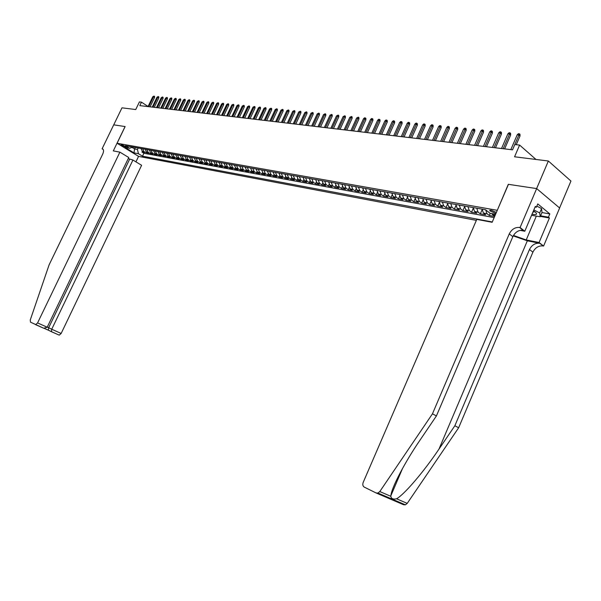 <?xml version="1.0" encoding="UTF-8"?>
<svg xmlns="http://www.w3.org/2000/svg" width="601" height="601" viewBox="0 0 601 601"><rect width="100%" height="100%" fill="white"/><g stroke="black" fill="none" stroke-linecap="round" stroke-linejoin="round"><path stroke-width="0.9" d="M496.366 212.446L491.197 210.222L489.732 210.778L495.9 213.528M559.591 207.969L570.95 181.044L548.36 161L536.618 188.579L508.303 184.312L497.252 210.38M497.14 210.29L117.075 143.256L138.621 156.395L476.36 220.357M117.075 143.256L125.136 126.563L113.732 124.843L121.98 107.827L135.736 109.54L139.417 101.922L141.475 102.162L139.8 105.626L512.533 149.829L514.817 144.533L519.602 145.074L514.561 156.786L548.36 161M140.98 148.5L142.324 151.234L144.443 152.534L141.964 152.083L142.362 151.257M146.103 152.834L146.501 151.993L148.605 153.293L142.324 151.234M150.288 153.601L150.693 152.752L152.819 154.066L150.288 153.601L148.162 152.293L146.817 149.536M154.525 154.374L154.938 153.51L157.086 154.84L154.525 154.374L152.391 153.06L151.046 150.288M157.913 151.512L159.265 154.299L161.399 155.629L158.807 155.156L159.227 154.277M162.27 152.286L163.622 155.096L165.763 156.425L163.141 155.944L163.562 155.058M166.68 153.067L168.032 155.892L170.181 157.237L167.529 156.748L167.957 155.839M171.142 153.864L172.502 156.703L174.651 158.048L171.961 157.56L172.404 156.636M175.657 154.667L177.017 157.522L179.173 158.874L176.454 158.379L176.897 157.439M180.232 155.479L181.592 158.348L183.748 159.708L180.999 159.205L181.449 158.251M184.853 156.298L186.22 159.19L188.383 160.557L185.596 160.046L186.055 159.077M189.54 157.131L190.9 160.039L193.071 161.414L190.254 160.895L190.72 159.911M194.281 157.973L195.641 160.895L197.819 162.278L194.964 161.759L195.438 160.752M199.081 158.829L200.441 161.767L202.627 163.156L199.735 162.631L200.216 161.601M203.934 159.693L205.302 162.646L207.488 164.043L204.565 163.51L205.054 162.465M208.855 160.565L210.222 163.54L212.416 164.944L209.456 164.404L209.952 163.337M213.843 161.451L215.211 164.441L217.404 165.853L214.407 165.305L214.91 164.223M218.884 162.353L220.251 165.358L222.453 166.778L219.418 166.222L219.936 165.117M223.993 163.262L225.367 166.282L227.569 167.709L224.496 167.146L225.022 166.019M229.169 164.178L230.544 167.221L232.752 168.656L229.635 168.085L230.175 166.935M234.413 165.11L235.787 168.175L237.996 169.61L234.841 169.039L235.389 167.859M239.724 166.056L241.099 169.136L243.315 170.579L240.115 170L240.678 168.791M245.103 167.01L246.478 170.113L248.701 171.563L245.463 170.977L246.034 169.745M250.557 167.98L251.932 171.097L254.155 172.562L250.872 171.961L251.458 170.699M256.079 168.964L257.453 172.096L259.685 173.569L256.364 172.96L256.958 171.676M261.683 169.963L263.05 173.118L265.289 174.59L261.916 173.974L262.532 172.66M267.355 170.969L268.722 174.14L270.968 175.627L267.55 175.004L268.174 173.651M273.102 171.991L274.477 175.184L276.723 176.679L273.26 176.048L273.898 174.658M278.932 173.028L280.306 176.243L282.553 177.746L279.044 177.107L279.698 175.68M284.844 174.08L286.211 177.31L288.465 178.82L284.912 178.174L285.58 176.709M290.831 175.146L292.206 178.399L294.46 179.917L290.854 179.256L291.545 177.761M296.909 176.228L298.276 179.496L300.538 181.029L296.879 180.36L297.585 178.813M303.069 177.318L304.437 180.616L306.698 182.156L302.994 181.472L303.715 179.887M309.32 178.429L310.687 181.75L312.948 183.29L309.192 182.606L309.936 180.976M315.653 179.556L317.02 182.899L319.289 184.447L315.472 183.756L316.239 182.073M322.083 180.698L323.443 184.064L325.719 185.626L321.851 184.92L322.639 183.185M328.597 181.863L329.964 185.243L332.24 186.813L328.311 186.1L329.123 184.312M335.215 183.035L336.575 186.445L338.851 188.023L334.877 187.294L335.711 185.446M341.924 184.229L343.284 187.655L345.567 189.247L341.526 188.511L342.39 186.603M348.738 185.439L350.098 188.894L352.381 190.487L348.279 189.743L349.166 187.775M355.649 186.671L357.002 190.141L359.293 191.749L355.131 190.99L356.047 188.954M362.666 187.918L364.018 191.418L366.302 193.034L362.087 192.26L363.027 190.156M369.788 189.18L371.133 192.703L373.424 194.333L369.142 193.552L370.118 191.366M377.015 190.472L378.36 194.018L380.658 195.648L376.301 194.859L377.315 192.59M384.355 191.772L385.699 195.348L387.991 196.993L383.581 196.181L384.625 193.83M391.814 193.101L393.152 196.7L395.443 198.353L390.958 197.534L392.047 195.092M399.38 194.446L400.717 198.067L403.016 199.735L398.463 198.901L399.582 196.362M407.072 195.813L408.402 199.464L410.701 201.132L406.073 200.291L407.245 197.646M414.885 197.203L416.208 200.877L418.506 202.56L413.811 201.703L415.021 198.946M422.819 198.615L424.141 202.312L426.44 204.009L421.662 203.138L422.931 200.261M430.879 200.05L432.202 203.777L434.493 205.482L429.647 204.595L430.97 201.583M439.076 201.5L440.39 205.257L442.682 206.969L437.753 206.075L439.136 202.92M447.407 202.988L448.707 206.767L451.005 208.494L445.995 207.578L447.437 204.272M455.866 204.49L457.166 208.299L459.464 210.034L454.371 209.103L455.881 205.64M464.475 206.023L465.767 209.862L468.059 211.605L462.883 210.658L464.468 207.007M473.227 207.578L474.512 211.447L476.803 213.197L471.537 212.243L473.205 208.389M482.122 209.156L483.399 213.055L485.691 214.82L480.334 213.843L482.1 209.772M494.646 216.458L489.289 215.481L490.221 213.302M125.038 146.914L126.315 146.975L122.273 144.841L121.004 144.781L125.038 146.914L125.384 146.201M495.585 214.272L490.078 213.28L485.563 209.772L125.436 145.735L129.568 148.267L132.859 147.057M135.315 147.493L134.601 148.98L137.464 149.491L138.448 153.706L142.497 156.185L492.279 221.964M138.448 153.706L133.963 152.872L125.106 147.463L129.568 148.267M142.64 148.793L143.985 151.535M141.964 152.083L143.894 153.27L494.15 217.607M491.58 213.55L494.661 216.42M489.289 215.481L486.998 213.708L485.713 209.884M480.334 213.843L478.05 212.085L476.766 208.201M471.537 212.243L469.246 210.493L467.954 206.639M462.883 210.658L460.591 208.923L459.292 205.099M454.371 209.103L452.072 207.375L450.773 203.581M445.995 207.578L443.703 205.858L442.389 202.094M437.753 206.075L435.462 204.363L434.147 200.629M429.647 204.595L427.349 202.898L426.026 199.186M421.662 203.138L419.37 201.448L418.041 197.767M413.811 201.703L411.512 200.028L410.183 196.369M406.073 200.291L403.774 198.623L402.445 194.987M398.463 198.901L396.164 197.241L394.827 193.635M390.958 197.534L388.667 195.881L387.329 192.305M383.581 196.181L381.282 194.544L379.937 190.99M376.301 194.859L374.017 193.229L372.665 189.698M369.142 193.552L366.85 191.929L365.498 188.421M362.087 192.26L359.796 190.652L358.444 187.166M355.131 190.99L352.847 189.39L351.487 185.927M348.279 189.743L345.996 188.151L344.636 184.71M341.526 188.511L339.249 186.926L337.89 183.508M334.877 187.294L332.593 185.717L331.234 182.328M328.311 186.1L326.042 184.53L324.675 181.164M321.851 184.92L319.574 183.358L318.214 180.015M315.472 183.756L313.204 182.208L311.844 178.88M309.192 182.606L306.923 181.066L305.556 177.761M302.994 181.472L300.733 179.947L299.366 176.664M296.879 180.36L294.625 178.835L293.258 175.575M290.854 179.256L288.6 177.746L287.233 174.5M284.912 178.174L282.658 176.671L281.291 173.449M279.044 177.107L276.798 175.605L275.423 172.404M273.26 176.048L271.013 174.56L269.646 171.375M267.55 175.004L265.311 173.524L263.944 170.361M261.916 173.974L259.685 172.502L258.31 169.362M256.364 172.96L254.133 171.495L252.758 168.378M250.872 171.961L248.649 170.504L247.281 167.401M245.463 170.977L243.24 169.527L241.872 166.439M240.115 170L237.898 168.558L236.531 165.485M234.841 169.039L232.632 167.604L231.257 164.554M229.635 168.085L227.426 166.657L226.059 163.63M224.496 167.146L222.287 165.726L220.92 162.713M219.418 166.222L217.216 164.809L215.849 161.812M214.407 165.305L212.213 163.9L210.846 160.918M209.456 164.404L207.262 162.999L205.895 160.039M204.565 163.51L202.379 162.12L201.012 159.175M199.735 162.631L197.556 161.241L196.189 158.318M194.964 161.759L192.793 160.377L191.426 157.47M190.254 160.895L188.083 159.528L186.723 156.636M185.596 160.046L183.433 158.679L182.073 155.809M180.999 159.205L178.835 157.853L177.483 154.99M176.454 158.379L174.298 157.026L172.945 154.179M171.961 157.56L169.813 156.215L168.46 153.383M167.529 156.748L165.38 155.411L164.028 152.594M163.141 155.944L161 154.615L159.648 151.82M158.807 155.156L156.673 153.833L155.321 151.046M138.177 148.004L137.464 149.491M535.994 159.453L519.602 145.074M148.086 106.482L141.475 102.162M131.987 147.373L134.601 148.98L133.963 152.872M143.894 153.27L142.497 156.185M145.141 149.236L146.486 151.985L148.162 152.293M149.349 149.987L150.693 152.752L152.391 153.06M153.608 150.746L154.953 153.518L156.673 153.833M495.442 214.602L495.239 214.211M150.07 106.843L154.555 97.527L153.518 96.844L148.778 106.693M152.759 96.761L154.014 96.077L153.518 96.844L152.759 96.761L148.026 106.602M154.014 96.077L154.592 96.46L154.555 97.527M536.828 206.135L541.576 208.562L542.012 212.446L540.179 216.781L531.569 215.271M533.838 209.944L539.721 212.942L540.179 216.781M541.576 208.562L539.721 212.942M532.028 214.189C536.28 215.015 537.519 214.444 535.746 212.476L533.44 210.876M532.892 212.168L534.762 211.702M119.892 152.151L37.578 322.917L47.209 327.222L128.757 157.515L119.892 152.151L113.311 150.911L125.076 126.556L113.717 124.843L102.102 148.8L103.214 149.469M35.467 324.608L43.76 328.259L30.501 322.159L30.26 319.98L49.102 264.853L102.681 154.187C103.883 151.399 103.83 149.634 102.516 148.898L102.102 148.8M138.568 156.365L135.939 161.857M132.926 160.031L51.731 329.243L61.159 333.457L141.611 165.29L132.926 160.031L128.238 158.581M61.159 333.457L59.251 335.148L51.476 331.729L51.731 329.243L48.673 327.748L129.546 159.37M35.662 324.653L37.578 322.917M51.423 331.707L48.29 330.129L48.673 327.748L47.254 327.117M43.76 328.259L47.209 327.222M513.201 235.892L527.332 240.806L539.638 243.262L543.589 246.049L559.636 207.999L536.663 188.586L508.446 184.334L492.144 222.28L476.781 219.388L363.192 482.4C362.448 484.564 362.801 486.134 364.266 487.11L376.091 492.955L377.969 493.038L379.802 491.55L432.457 413.826L509.257 233.909C511.676 229.274 515.102 227.118 519.527 227.441L520.075 227.539L536.663 188.586M432.457 413.826L436.416 415.937L420.264 439.767C405.059 461.884 391.416 487.854 390.89 495.697L390.815 496.306C391.259 498.702 393.167 499.521 396.547 498.785C404.15 494.736 423.968 471.522 438.97 449.12L454.859 425.748L529.481 249.505C531.847 244.968 535.236 242.887 539.638 243.262M454.859 425.748L458.646 427.762L532.907 252.15C535.258 247.627 538.639 245.554 543.041 245.937M519.527 227.441L523.088 230.236C518.663 229.905 515.245 232.046 512.833 236.666L436.416 415.937M396.547 498.785L407.215 503.39L458.646 427.762M520.075 227.539L524.786 231.242L535.348 206.383L536.362 207.225L535.085 207.007M541.967 212.559L549.825 213.903L537.775 203.912L536.362 207.225M549.825 213.903L548.443 217.179L549.434 217.99L539.074 242.496L543.589 246.049M513.457 235.434L526.221 239.942L539.074 242.496M524.786 231.242L520.068 230.341M407.215 503.39L405.412 504.825L403.541 504.727L376.316 493.053M549.434 217.99L540.337 216.398M540.592 215.812L548.443 217.179M389.012 498.034L388.329 497.485M154.284 107.346L158.784 97.971L157.747 97.279L152.985 107.188M156.981 97.204L158.243 96.513L157.747 97.279L156.981 97.204L152.226 107.098M158.243 96.513L158.822 96.896L158.784 97.971M158.544 107.849L163.066 98.421L162.03 97.73L157.244 107.699M161.256 97.647L162.525 96.956L162.03 97.73L161.256 97.647L156.478 107.602M162.525 96.956L163.104 97.339L163.066 98.421M162.856 108.36L167.401 98.88L166.357 98.181L161.549 108.21M165.576 98.098L166.853 97.4L166.357 98.181L165.576 98.098L160.775 108.112M166.853 97.4L167.431 97.79L167.401 98.88M167.221 108.879L171.781 99.338L170.737 98.639L165.906 108.721M169.948 98.556L171.232 97.85L170.737 98.639L169.948 98.556L165.117 108.631M171.232 97.85L171.818 98.241L171.781 99.338M171.631 109.405L176.221 99.804L175.169 99.097L170.316 109.247M174.365 99.015L175.665 98.309L175.169 99.097L174.365 99.015L169.52 109.149M175.665 98.309L176.251 98.707L176.221 99.804M176.093 109.93L180.706 100.277L179.654 99.571L174.778 109.773M178.843 99.481L180.15 98.774L179.654 99.571L178.843 99.481L173.974 109.682M180.15 98.774L180.736 99.165L180.706 100.277M180.616 110.464L185.243 100.758L184.191 100.044L179.293 110.314M183.373 99.954L184.687 99.24L184.191 100.044L183.373 99.954L178.474 110.216M184.687 99.24L185.273 99.638L185.243 100.758M185.183 111.012L189.841 101.238L188.782 100.525L183.861 110.854M187.955 100.435L189.285 99.713L188.782 100.525L187.955 100.435L183.035 110.757M189.285 99.713L189.871 100.119L189.841 101.238M189.818 111.561L194.491 101.727L193.432 101.006L188.489 111.403M192.59 100.915L193.928 100.194L193.432 101.006L192.59 100.915L187.647 111.305M193.928 100.194L194.521 100.6L194.491 101.727M194.499 112.117L199.194 102.223L198.135 101.494L193.169 111.959M197.286 101.411L198.638 100.683L198.135 101.494L197.286 101.411L192.32 111.854M198.638 100.683L199.224 101.088L199.194 102.223M199.239 112.68L203.957 102.726L202.898 101.997L197.902 112.515M202.034 101.907L203.401 101.178L202.898 101.997L202.034 101.907L197.045 112.417M203.401 101.178L203.987 101.584L203.957 102.726M204.04 113.243L208.78 103.229L207.713 102.501L202.702 113.086M206.842 102.403L208.216 101.674L207.713 102.501L206.842 102.403L201.831 112.98M208.216 101.674L208.81 102.08L208.78 103.229M208.9 113.822L213.663 103.748L212.596 103.004L207.555 113.664M211.717 102.914L213.1 102.178L212.596 103.004L211.717 102.914L206.676 113.559M213.1 102.178L213.693 102.583L213.663 103.748M213.821 114.408L218.606 104.266L217.539 103.522L212.476 114.243M216.645 103.432L218.043 102.688L217.539 103.522L216.645 103.432L211.582 114.137M218.043 102.688L218.636 103.102L218.606 104.266M218.802 114.994L223.61 104.792L222.543 104.048L217.449 114.836M221.634 103.95L223.046 103.207L222.543 104.048L221.634 103.95L216.548 114.731M223.046 103.207L223.64 103.62L223.61 104.792M223.85 115.595L228.68 105.325L227.606 104.574L222.49 115.437M226.69 104.476L228.11 103.725L227.606 104.574L226.69 104.476L221.581 115.324M228.11 103.725L228.703 104.146L228.68 105.325M228.958 116.203L233.812 105.866L232.737 105.107L227.599 116.038M231.806 105.01L233.241 104.258L232.737 105.107L231.806 105.01L226.675 115.933M233.241 104.258L233.834 104.679L233.812 105.866M234.127 116.812L239.01 106.407L237.936 105.648L232.767 116.654M236.989 105.551L238.432 104.792L237.936 105.648L236.989 105.551L231.836 116.541M238.432 104.792L239.033 105.213L239.01 106.407M239.371 117.435L244.276 106.963L243.195 106.204L238.004 117.27M242.241 106.099L243.698 105.34L243.195 106.204L242.241 106.099L237.057 117.157M243.698 105.34L244.299 105.761L244.276 106.963M244.675 118.066L249.61 107.526L248.529 106.76L243.307 117.901M247.559 106.655L249.032 105.889L248.529 106.76L247.559 106.655L242.353 117.788M249.032 105.889L249.633 106.317L249.61 107.526M250.054 118.705L255.012 108.09L253.922 107.324L248.686 118.54M252.946 107.218L254.426 106.445L253.922 107.324L252.946 107.218L247.71 118.427M254.426 106.445L255.034 106.873L255.012 108.09M255.508 119.351L260.481 108.668L259.399 107.895L254.125 119.186M258.407 107.789L259.902 107.008L259.399 107.895L258.407 107.789L253.141 119.066M259.902 107.008L260.503 107.444L260.481 108.668M261.022 120.005L266.033 109.254L264.943 108.473L259.647 119.839M263.937 108.368L265.447 107.579L264.943 108.473L263.937 108.368L258.648 119.719M265.447 107.579L266.048 108.015L266.033 109.254M266.619 120.666L271.652 109.84L270.555 109.059L265.236 120.501M269.541 108.954L271.059 108.165L270.555 109.059L269.541 108.954L264.222 120.38M271.059 108.165L271.667 108.601L271.652 109.84M272.283 121.334L277.339 110.441L276.25 109.652L270.901 121.177M275.22 109.547L276.753 108.751L276.25 109.652L275.22 109.547L269.872 121.049M276.753 108.751L277.361 109.187L277.339 110.441M278.03 122.018L283.116 111.05L282.019 110.253L276.64 121.853M280.975 110.148L282.523 109.344L282.019 110.253L280.975 110.148L275.604 121.733M282.523 109.344L283.131 109.788L283.116 111.05M283.852 122.709L288.961 111.666L287.864 110.862L282.462 122.544M286.805 110.757L288.367 109.953L287.864 110.862L286.805 110.757L281.411 122.416M288.367 109.953L288.976 110.396L288.961 111.666M289.757 123.408L294.888 112.289L293.791 111.486L288.36 123.243M292.717 111.373L294.295 110.561L293.791 111.486L292.717 111.373L287.293 123.115M294.295 110.561L294.903 111.012L294.888 112.289M295.737 124.122L300.898 112.92L299.801 112.109L294.34 123.956M298.712 111.996L300.305 111.185L299.801 112.109L298.712 111.996L293.258 123.821M300.305 111.185L300.913 111.636L300.898 112.92M301.807 124.835L306.991 113.559L305.894 112.748L300.402 124.67M304.79 112.627L306.39 111.809L305.894 112.748L304.79 112.627L299.306 124.542M306.39 111.809L307.006 112.267L306.991 113.559M307.96 125.564L313.174 114.213L312.069 113.394L306.548 125.399M310.95 113.273L312.565 112.447L312.069 113.394L310.95 113.273L305.436 125.271M312.565 112.447L313.181 112.905L313.174 114.213M314.195 126.308L319.439 114.866L318.327 114.047L312.783 126.142M317.2 113.927L318.83 113.093L318.327 114.047L317.2 113.927L311.656 126.007M318.83 113.093L319.447 113.551L319.439 114.866M320.521 127.059L325.787 115.535L324.683 114.708L319.108 126.886M323.533 114.588L325.179 113.754L324.683 114.708L323.533 114.588L317.959 126.751M325.179 113.754L325.795 114.213L325.787 115.535M326.936 127.818L332.233 116.218L331.121 115.377L325.517 127.652M329.957 115.257L331.624 114.415L331.121 115.377L329.957 115.257L324.36 127.51M331.624 114.415L332.24 114.881L332.233 116.218M333.442 128.591L338.769 116.902L337.657 116.061L332.022 128.419M336.477 115.94L338.16 115.091L337.657 116.061L336.477 115.94L330.843 128.283M338.16 115.091L338.776 115.557L338.769 116.902M340.046 129.373L345.395 117.601L344.29 116.752L338.626 129.207M343.088 116.632L344.786 115.775L344.29 116.752L343.088 116.632L337.431 129.065M344.786 115.775L345.402 116.248L345.395 117.601M346.739 130.169L352.126 118.307L351.014 117.458L345.32 129.996M349.797 117.33L351.51 116.474L351.014 117.458L349.797 117.33L344.103 129.854M351.51 116.474L352.126 116.947L352.126 118.307M353.538 130.973L358.947 119.028L357.835 118.172L352.111 130.8M356.603 118.036L358.331 117.172L357.835 118.172L356.603 118.036L350.879 130.657M358.331 117.172L358.947 117.653L358.947 119.028M360.435 131.792L365.874 119.757L364.762 118.893L359.007 131.619M363.507 118.758L364.559 117.819L365.258 117.894L364.762 118.893L363.507 118.758L357.753 131.476M365.258 117.894L365.874 118.367L365.874 119.757M367.429 132.618L372.898 120.493L371.786 119.622L366.001 132.453M370.516 119.494L371.576 118.54L372.282 118.615L371.786 119.622L370.516 119.494L364.732 132.303M372.282 118.615L372.898 119.096L372.898 120.493M374.536 133.46L380.035 121.244L378.923 120.373L373.101 133.294M377.631 120.238L378.69 119.276L379.411 119.351L378.923 120.373L377.631 120.238L371.816 133.137M379.411 119.351L380.027 119.839L380.035 121.244M381.748 134.316L387.277 122.003L386.158 121.124L380.313 134.151M384.85 120.989L385.925 120.027L386.653 120.102L386.158 121.124L384.85 120.989L379.006 133.993M386.653 120.102L387.269 120.591L387.277 122.003M389.065 135.187L394.624 122.777L393.512 121.89L387.63 135.015M392.175 121.755L393.257 120.786L394.001 120.861L393.512 121.89L392.175 121.755L386.3 134.857M394.001 120.861L394.617 121.349L394.624 122.777M396.502 136.066L402.092 123.566L400.972 122.672L395.06 135.894M399.62 122.529L400.709 121.552L401.46 121.627L400.972 122.672L399.62 122.529L393.715 135.736M401.46 121.627L402.084 122.123L402.092 123.566M404.045 136.96L409.672 124.362L408.552 123.46L402.602 136.788M407.178 123.318L408.274 122.334L409.041 122.416L408.552 123.46L407.178 123.318L401.235 136.63M409.041 122.416L409.657 122.912L409.672 124.362M411.715 137.869L417.364 125.166L416.245 124.264L410.265 137.697M414.855 124.122L415.96 123.13L416.733 123.205L416.245 124.264L414.855 124.122L408.883 137.531M416.733 123.205L417.349 123.708L417.364 125.166M419.498 138.793L425.185 125.992L424.066 125.083L418.048 138.621M422.646 124.933L423.758 123.934L424.546 124.016L424.066 125.083L422.646 124.933L416.643 138.455M424.546 124.016L425.17 124.52L425.185 125.992M427.409 139.732L433.126 126.826L432.006 125.909L425.959 139.56M430.564 125.759L431.683 124.753L432.487 124.835L432.006 125.909L430.564 125.759L424.524 139.387M432.487 124.835L433.103 125.346L433.126 126.826M435.44 140.687L441.187 127.675L440.075 126.751L433.99 140.514M438.61 126.601L439.737 125.586L440.548 125.669L440.075 126.751L438.61 126.601L432.532 140.341M440.548 125.669L441.172 126.18L441.187 127.675M443.606 141.656L449.383 128.539L448.271 127.607L442.156 141.483M446.783 127.457L447.918 126.428L448.744 126.51L448.271 127.607L446.783 127.457L440.676 141.303M448.744 126.51L449.368 127.029L449.383 128.539M451.907 142.64L457.714 129.41L456.595 128.479L450.45 142.467M455.085 128.321L456.234 127.284L457.068 127.374L456.595 128.479L455.085 128.321L448.947 142.287M457.068 127.374L457.692 127.893L457.714 129.41M460.336 143.639L466.181 130.304L465.061 129.365L458.879 143.466M463.529 129.2L464.678 128.156L465.535 128.246L465.061 129.365L463.529 129.2L457.353 143.286M465.535 128.246L466.151 128.772L466.181 130.304M468.908 144.653L474.782 131.206L473.663 130.259L467.45 144.48M472.108 130.094L473.272 129.05L474.136 129.132L473.663 130.259L472.108 130.094L465.895 144.293M474.136 129.132L474.752 129.666L474.782 131.206M477.622 145.682L483.527 132.13L482.415 131.176L476.157 145.51M480.83 131.01L482.002 129.951L482.881 130.041L482.415 131.176L480.83 131.01L474.58 145.329M482.881 130.041L483.497 130.567L483.527 132.13M486.479 146.734L492.422 133.061L491.31 132.1L485.022 146.561M489.695 131.935L490.874 130.868L491.768 130.958L491.31 132.1L489.695 131.935L483.414 146.374M491.768 130.958L492.392 131.491L492.422 133.061M495.487 147.801L501.467 134.015L500.355 133.046L494.03 147.628M498.71 132.874L499.904 131.799L500.813 131.889L500.355 133.046L498.71 132.874L492.392 147.44M500.813 131.889L501.429 132.43L501.467 134.015M504.645 148.89L510.662 134.985L509.55 134.008L503.187 148.717M507.883 133.835L509.077 132.746L510.009 132.844L509.55 134.008L507.883 133.835L501.527 148.522M510.009 132.844L510.625 133.384L510.662 134.985M516.251 144.698L520.015 135.969L518.903 134.985L512.51 149.822M517.213 134.804L518.415 133.707L519.362 133.805L518.903 134.985L517.213 134.804L510.82 149.619M519.362 133.805L519.978 134.354L520.015 135.969M495.186 215.188L492.437 214.692M486.998 213.708L483.399 213.055M478.05 212.085L474.512 211.447M469.246 210.493L465.767 209.862M460.591 208.923L457.166 208.299M452.072 207.375L448.707 206.767M443.703 205.858L440.39 205.257M435.462 204.363L432.202 203.777M427.349 202.898L424.141 202.312M419.37 201.448L416.208 200.877M411.512 200.028L408.402 199.464M403.774 198.623L400.717 198.067M396.164 197.241L393.152 196.7M388.667 195.881L385.699 195.348M381.282 194.544L378.36 194.018M374.017 193.229L371.133 192.703M366.85 191.929L364.018 191.418M359.796 190.652L357.002 190.141M352.847 189.39L350.098 188.894M345.996 188.151L343.284 187.655M339.249 186.926L336.575 186.445M332.593 185.717L329.964 185.243M326.042 184.53L323.443 184.064M319.574 183.358L317.02 182.899M313.204 182.208L310.687 181.75M306.923 181.066L304.437 180.616M300.733 179.947L298.276 179.496M294.625 178.835L292.206 178.399M288.6 177.746L286.211 177.31M282.658 176.671L280.306 176.243M276.798 175.605L274.477 175.184M271.013 174.56L268.722 174.14M265.311 173.524L263.05 173.118M259.685 172.502L257.453 172.096M254.133 171.495L251.932 171.097M248.649 170.504L246.478 170.113M243.24 169.527L241.099 169.136M237.898 168.558L235.787 168.175M232.632 167.604L230.544 167.221M227.426 166.657L225.367 166.282M222.287 165.726L220.251 165.358M217.216 164.809L215.211 164.441M212.213 163.9L210.222 163.54M207.262 162.999L205.302 162.646M202.379 162.12L200.441 161.767M197.556 161.241L195.641 160.895M192.793 160.377L190.9 160.039M188.083 159.528L186.22 159.19M183.433 158.679L181.592 158.348M178.835 157.853L177.017 157.522M174.298 157.026L172.502 156.703M169.813 156.215L168.032 155.892M165.38 155.411L163.622 155.096M161 154.615L159.265 154.299M48.396 330.219L44.241 328.364M103.109 149.318L102.32 148.845M438.97 449.12L527.332 240.806M529.481 249.505L532.907 252.15M512.833 236.666L509.257 233.909M379.802 491.55L390.815 496.306M536.332 216.105L526.221 239.942M490.003 210.17L489.732 210.778M102.966 149.161L102.516 148.898M59.251 335.148L51.34 331.624M48.268 330.092L51.31 331.594M44.391 328.386L48.29 330.129M390.89 495.697L402.595 468.322M377.969 493.038L405.412 504.825"/></g></svg>
